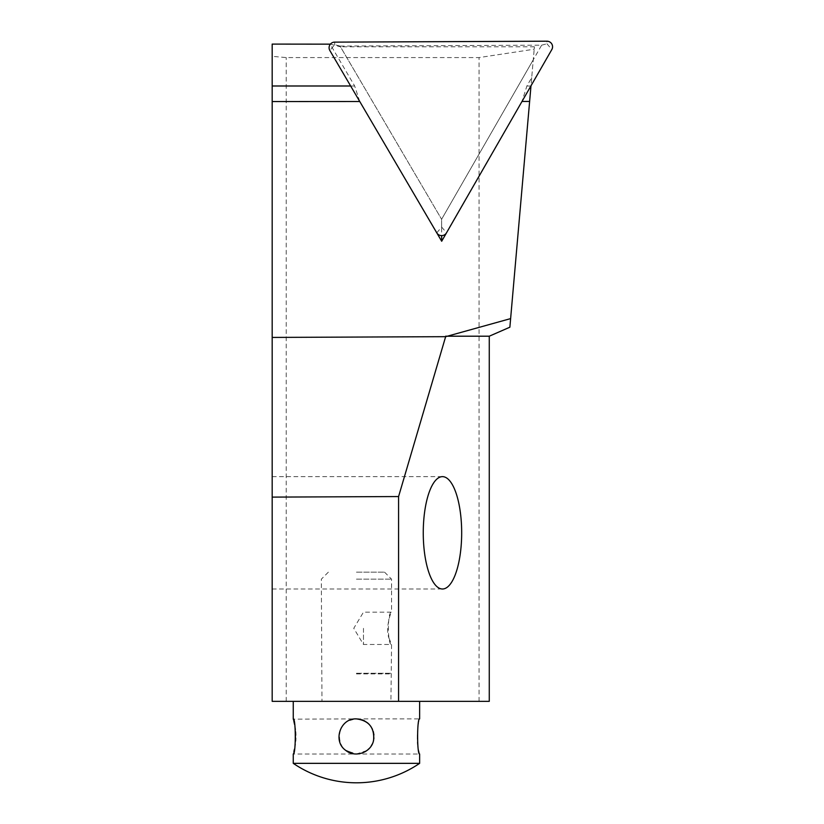 <?xml version="1.0" encoding="UTF-8"?>
<svg xmlns="http://www.w3.org/2000/svg" width="824" height="824" viewBox="0 0 824 824"><rect width="100%" height="100%" fill="white"/><g stroke="black" fill="none" stroke-linecap="round" stroke-linejoin="round"><path stroke-width="0.62" stroke-dasharray="4.12 3.09" d="M363.466 628.321L363.466 644.471L363.466 628.321M389.546 639.445C384.581 630.102 390.926 611.398 391.554 612.17C387.332 611.161 387.342 645.47 391.554 644.471L389.546 639.445M353.269 719.187L356.442 718.899C340.219 718.126 332.474 741.435 345.946 750.52L356.442 754.011L366.948 750.52C380.41 741.435 372.675 718.126 356.442 718.899C375.322 717.992 380.534 747.275 362.498 752.93M345.946 750.52C335.059 743.217 337.459 724.481 349.85 720.186M359.068 719.095L362.488 719.97M364.599 720.907L367.442 722.772M369.234 724.43L370.697 726.212M372.458 729.271L373.282 731.485M373.931 734.884L373.931 737.974M373.488 740.673L372.242 744.103M371.171 746.008L369.286 748.419M367.247 750.293L365.423 751.539M362.117 753.064L359.635 753.713M356.39 754.011L353.259 753.713M362.436 752.951L356.442 754.011C333.895 754.856 333.895 718.054 356.442 718.899L293.313 719.146M293.9 751.509L293.251 754.011L419.643 754.011L418.767 750.52C415.214 741.579 418.87 717.951 419.643 718.899L356.442 718.899M293.56 720.052L293.838 721.154M294.57 724.492L294.91 726.438M295.332 729.477L295.558 731.908M295.723 735.163L295.703 738.242M295.569 740.972L295.239 744.216M294.941 746.317L294.384 749.346M293.251 763.343L419.643 763.343M356.442 572.144L384.53 572.144L356.442 572.144M356.442 579.159L391.554 579.159L356.442 579.159M356.442 673.26L391.554 673.26L356.442 673.26M356.442 673.888L390.926 673.888L356.442 673.888M356.442 701.348L419.643 701.348L356.442 701.348M272.178 532.819L272.178 588.995L272.178 532.819M272.178 44.094L272.178 56.341L286.227 57.577L479.063 57.577L534.189 49.213L534.405 46.803L531.707 77.611L526.897 85.995L522.014 101.424M489.271 701.348L272.178 701.348L272.178 56.341M330.373 44.156L340.466 46.803L441.602 219.277L533.272 59.771M436.782 232.852L441.633 227.022L441.602 219.277L340.024 46.072L541.646 45.186L441.602 219.277L441.664 235.623M359.707 101.424L354.67 85.995L330.239 44.331M531.707 77.611L530.996 85.799M509.871 327.2L534.189 49.213M479.063 701.348L479.063 57.577M286.227 701.348L286.227 57.577M534.405 46.803L340.466 46.803M272.178 588.995L442.467 588.995M530.883 85.995L526.897 85.995M354.67 85.995L350.653 85.995M340.024 46.072L334.709 44.692L329.858 50.532M541.646 45.186L546.94 43.765L546.92 41.2M441.633 227.022L446.505 232.811M334.709 44.692L334.688 42.127M546.94 43.765L551.822 49.564M384.53 572.144L391.554 579.159L391.554 612.17L363.466 612.17L353.764 628.321L363.466 644.471L391.554 644.471L390.926 701.348M328.354 572.144L321.339 579.159L321.968 701.348M272.178 476.643L442.467 476.643"/><path stroke-width="1.24" d="M349.85 720.186L353.269 719.187M356.442 718.899C340.158 717.962 332.412 741.559 345.946 750.52C355.463 758.265 371.49 752.291 373.591 740.24C374.621 727.685 368.905 720.567 356.442 718.899L359.068 719.095M362.488 719.97L364.599 720.907M367.442 722.772L369.234 724.43M370.697 726.212L372.458 729.271M373.282 731.485L373.931 734.884M373.931 737.974L373.488 740.673M372.242 744.103L371.171 746.008M369.286 748.419L367.247 750.293M365.423 751.539L362.117 753.064M359.635 753.713L356.39 754.011M353.259 753.713L345.956 750.53M294.384 749.346L293.9 751.509M293.251 763.343A112.352 112.352 0 0 0 419.643 763.343L293.251 763.343L293.251 754.011C295.94 755.103 295.94 717.807 293.251 718.899L293.251 701.348M293.313 719.146L293.56 720.052M293.838 721.154L294.57 724.492M294.91 726.438L295.332 729.477M295.558 731.908L295.723 735.163M295.703 738.242L295.569 740.972M295.239 744.216L294.941 746.317M419.643 701.348L419.643 718.899C416.954 717.807 416.954 755.103 419.643 754.011L419.643 763.343M530.996 85.799L509.871 327.2L489.271 336.202L489.271 701.348L272.178 701.348L272.178 44.094L330.373 44.156M441.664 235.623L441.685 241.236L359.707 101.424M522.014 101.424L441.685 241.236M272.178 101.568L359.738 101.517M510.623 318.61L445.64 336.676L272.178 337.428M522.004 101.445L529.626 101.434M398.579 701.348L398.579 496.553L272.178 497.109M489.271 336.202L445.619 336.202M442.467 588.995A56.176 19.209 -90 0 1 423.258 532.819A56.176 19.209 -90 0 1 442.467 476.643A56.176 19.209 -90 0 1 461.677 532.819A56.176 19.209 -90 0 1 442.467 588.995M445.64 336.676L398.579 496.553M350.653 85.995L272.178 85.995M446.505 232.811A5.614 5.583 0 0 1 436.782 232.852L329.858 50.532A5.614 5.583 0 0 1 334.688 42.127L546.92 41.2A5.614 5.583 0 0 1 551.822 49.564L446.505 232.811"/></g></svg>
